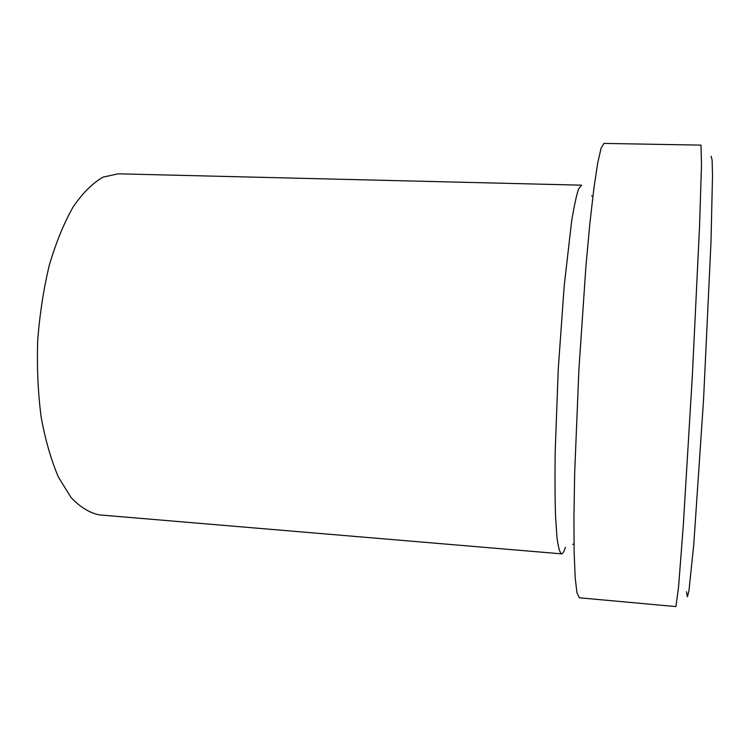<?xml version="1.0" encoding="UTF-8"?>
<svg xmlns="http://www.w3.org/2000/svg" width="750" height="750" viewBox="0 0 750 750"><rect width="100%" height="100%" fill="white"/><g stroke="black" fill="none" stroke-linecap="round" stroke-linejoin="round"><path stroke-width="1.12" d="M711.103 156.234L712.125 160.191L712.5 175.688L711.009 241.584L703.519 400.331L693.769 544.491L688.922 591.056L687.375 596.766L686.456 591.712M675.928 606.591L678.591 586.725L683.288 525.525L692.334 376.069L699.534 226.509L701.494 165.159L701.006 145.125L603.994 143.409L601.106 148.172L597.703 163.003L593.916 188.147L589.903 223.162L585.891 266.709L578.888 369.9L574.669 473.25L573.938 516.975L574.134 552.216L575.175 577.631L576.947 592.734L579.3 597.788L675.928 606.591M581.616 185.175L118.144 173.822L102.994 177.159C92.709 183.056 82.772 192.938 73.2 206.812C64.059 222.909 56.138 242.213 49.425 264.731C43.65 288.675 39.741 313.931 37.697 340.5C36.844 367.134 37.997 392.662 41.147 417.084C45.384 440.203 51.159 460.247 58.5 477.244L70.95 497.372C80.119 507.178 89.672 513.019 99.619 514.913L561.469 553.837C562.716 553.875 564.038 551.681 565.425 547.247M581.503 185.166L578.531 189.122C576.337 195.722 573.994 206.681 571.528 222L564.216 285.759L558.272 368.784L555.178 451.969C554.859 476.831 554.972 498.225 555.544 516.131L556.922 537.038C558.178 546.956 559.697 552.553 561.469 553.837M591.572 195.881L592.922 196.031M573.994 544.275L572.644 544.275"/></g></svg>
